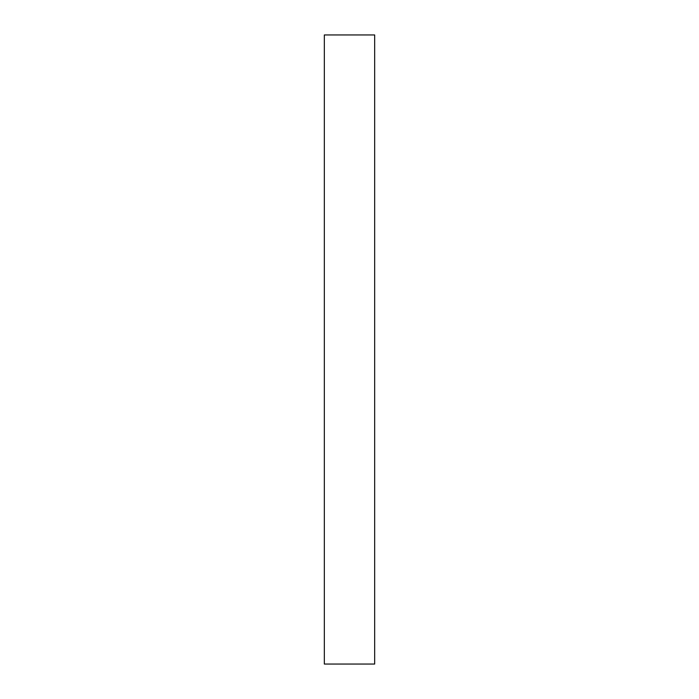 <?xml version="1.0" encoding="UTF-8"?>
<svg xmlns="http://www.w3.org/2000/svg" width="699" height="699" viewBox="0 0 699 699"><rect width="100%" height="100%" fill="white"/><g stroke="black" fill="none" stroke-linecap="round" stroke-linejoin="round"><path stroke-width="1.05" d="M324.336 34.95L374.664 34.95L374.664 664.05L374.664 34.95L324.336 34.95L324.336 664.05L374.664 664.05L374.664 34.95M324.336 664.05L324.336 404.022L324.336 664.05L374.664 664.05"/></g></svg>
